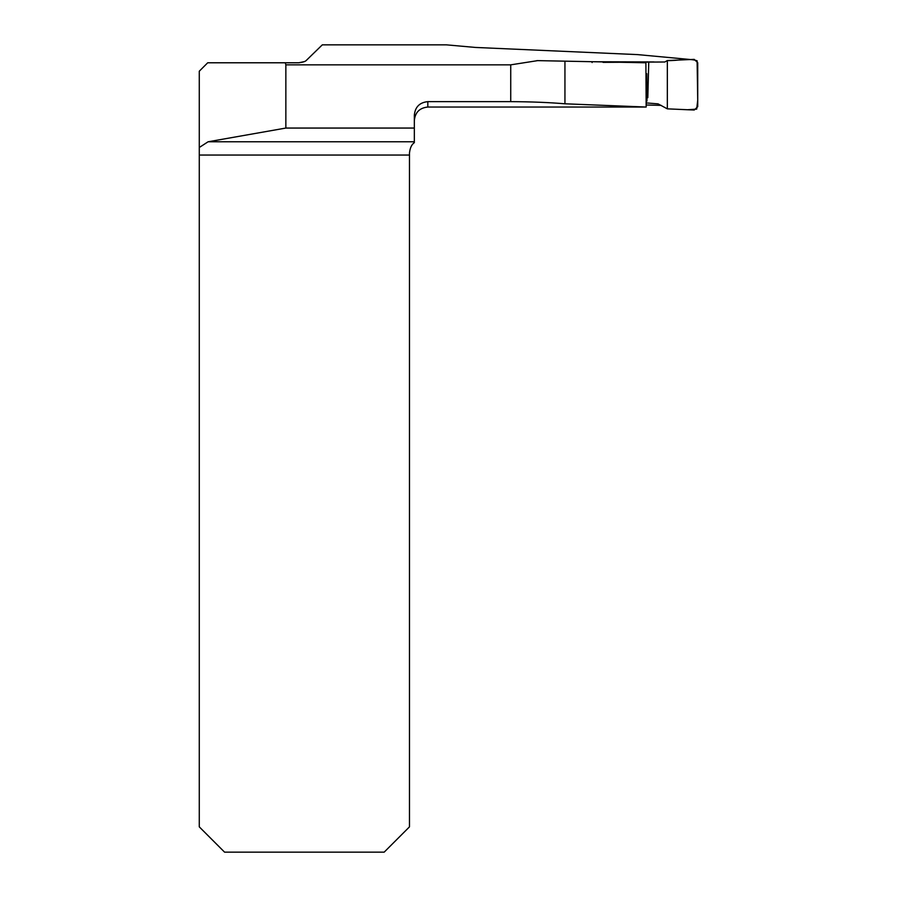 <?xml version="1.0" encoding="UTF-8"?>
<svg xmlns="http://www.w3.org/2000/svg" width="897" height="897" viewBox="0 0 897 897"><rect width="100%" height="100%" fill="white"/><g stroke="black" fill="none" stroke-linecap="round" stroke-linejoin="round"><path stroke-width="1.35" d="M304.206 61.635L298.791 62.779C302.592 62.33 305.025 61.613 306.09 60.626L322.303 44.85L446.414 44.85L475.432 47.44L637.7 54.616L690.544 59.538M592.098 62.555L591.874 61.736L653.969 61.938M645.504 62.768L537.707 60.626L510.729 64.842L510.729 101.641L427.824 101.641L427.824 107.046L646.12 107.046M646.143 104.994L661.212 105.375M645.896 62.768L646.165 107.046L564.942 103.794C549.199 102.471 531.136 101.742 510.729 101.641M208.115 141.771L285.851 128.058L285.851 64.842L285.313 62.779L207.712 62.779L199.28 71.211L199.28 147.489L208.115 141.771L414.336 141.771L414.336 115.231C415.109 106.99 419.605 102.46 427.824 101.641M414.336 141.771L414.336 142.645C411.656 144.462 410.041 147.915 409.481 153.017L409.481 826.855L384.185 852.15L224.575 852.15L199.28 826.855L199.28 147.489M298.791 62.779L285.313 62.779M285.851 128.058L414.336 128.058M414.336 115.231L414.336 120.546C415.132 112.349 419.628 107.853 427.824 107.046M411.476 145.964L411.14 146.536M536.866 60.626L537.707 60.626M603.019 62.364L664.834 61.994L667.334 60.548L694.211 59.37L697.72 62.7L697.72 106.709L694.233 110.028L667.334 108.851L658.05 103.861L646.12 102.908M667.334 108.851L687.506 109.737L696.689 109.12L697.72 100.217L697.115 60.794C688.1 57.7 677.123 61.063 667.334 60.548L667.334 108.851L667.334 60.548M285.851 64.842L510.729 64.842M409.481 155.058L199.28 155.058M564.942 61.344L564.942 103.794M646.782 73.7L646.984 101.092M648.733 62.835L647.813 97.728"/></g></svg>
